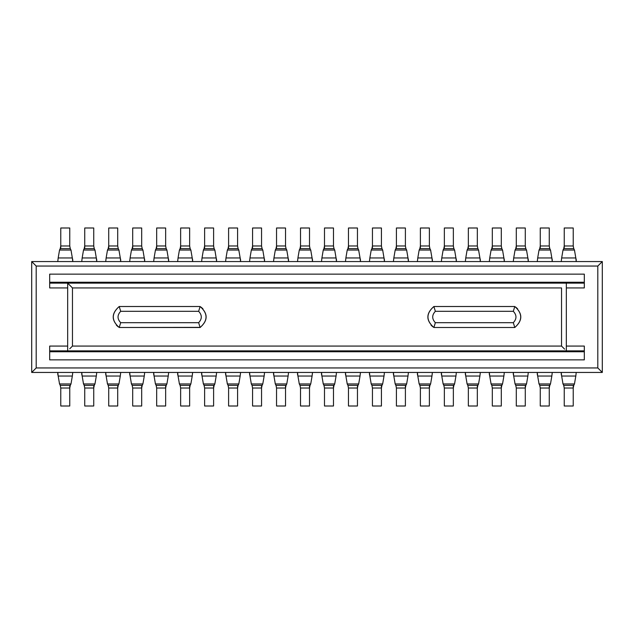 <?xml version="1.0" encoding="UTF-8"?>
<svg xmlns="http://www.w3.org/2000/svg" width="634" height="634" viewBox="0 0 634 634"><rect width="100%" height="100%" fill="white"/><g stroke="black" fill="none" stroke-linecap="round" stroke-linejoin="round"><path stroke-width="0.95" d="M31.7 261.557L31.7 372.443L36.193 367.95L36.193 266.05L31.7 261.557L36.193 266.05L36.193 367.95L31.7 372.443L31.7 261.557L602.3 261.557L31.7 261.557M49.682 346.069L49.682 359.858L49.682 351.759L584.318 351.759L584.318 359.858L49.682 359.858L49.682 346.069L67.664 346.069L49.682 346.069M67.664 283.136L67.664 350.864L67.664 283.136L72.458 287.931L72.458 346.069L72.458 287.931L561.542 287.931L561.542 346.069L561.542 287.931L72.458 287.931L68.361 283.826M49.682 287.931L67.664 287.931L49.682 287.931L49.682 274.142L49.682 287.931M49.682 282.241L584.318 282.241L49.682 282.241L49.682 274.142L584.318 274.142L49.682 274.142M602.3 372.443L597.807 367.95L36.193 367.95L597.807 367.95L597.807 266.05L36.193 266.05L597.807 266.05L602.3 261.557L597.807 266.05L597.807 367.95L602.3 372.443L602.3 261.557L602.3 372.443L31.7 372.443L602.3 372.443M584.318 274.142L584.318 287.931L566.336 287.931L566.336 346.069L584.318 346.069L584.318 359.858L584.318 346.069L566.336 346.069L566.336 287.931L584.318 287.931L584.318 274.142L584.31 283.136L49.682 283.136L584.318 283.136M566.336 350.864L566.336 346.069L566.336 350.864M566.336 287.931L566.336 283.136L566.336 287.931M49.682 359.858L584.318 359.858L584.318 351.759L49.682 351.759M72.458 346.069L561.542 346.069L72.458 346.069L69.74 348.779M119.208 306.507C111.322 313.505 111.322 320.495 119.208 327.493L119.208 327.493C111.219 320.495 111.219 313.505 119.208 306.507L200.122 306.507C208.118 313.505 208.118 320.495 200.122 327.493L119.208 327.493L120.698 322.69L198.64 322.69C202.183 318.894 202.183 315.106 198.64 311.31L120.698 311.31C117.147 315.106 117.147 318.894 120.698 322.69C117.147 318.894 117.147 315.106 120.698 311.31L198.64 311.31L200.122 306.507L119.208 306.507L120.698 311.31M118.162 326.795L116.379 325.187M113.32 318.617L113.217 317M201.168 307.205L202.951 308.813M206.01 315.383L206.113 317M513.302 322.69C516.853 318.894 516.853 315.106 513.302 311.31L514.792 306.507C522.678 313.505 522.678 320.495 514.792 327.493L513.302 322.69L435.36 322.69L433.878 327.493L435.36 322.69C431.817 318.894 431.817 315.106 435.36 311.31L513.302 311.31L435.36 311.31C431.817 315.106 431.817 318.894 435.36 322.69L513.302 322.69C516.853 318.894 516.853 315.106 513.302 311.31L514.792 306.507L433.878 306.507C425.993 313.505 425.993 320.495 433.878 327.493L514.792 327.493L433.878 327.493C425.882 320.495 425.882 313.505 433.878 306.507L514.792 306.507C522.781 313.505 522.781 320.495 514.792 327.493L514.99 327.366M432.848 326.811L431.049 325.187M427.99 318.617L427.887 317M515.838 307.205L517.621 308.813M520.68 315.383L520.783 317M198.64 322.69L200.122 327.493C208.007 320.495 208.007 313.505 200.122 306.507L198.64 311.31C202.183 315.106 202.183 318.894 198.64 322.69L120.698 322.69L119.208 327.493L200.32 327.366M433.878 306.507L435.36 311.31M564.64 349.152L561.542 346.069M584.318 350.864L49.682 350.864L584.31 350.864L584.31 351.759M576.227 259.75L576.227 261.557L575.815 257.959L561.653 257.959L561.241 261.557L561.653 257.959L575.815 257.959L576.227 259.75M552.254 259.75L552.254 261.557L551.842 257.959L537.68 257.959L537.267 261.557L537.68 257.959L551.842 257.959L552.254 259.75M528.28 259.75L528.28 261.557L527.868 257.959L513.706 257.959L513.294 261.557L513.706 257.959L527.868 257.959L528.28 259.75M504.299 259.75L504.299 261.557L503.887 257.959L489.733 257.959L489.321 261.557L489.733 257.959L503.887 257.959L504.299 259.75M480.326 259.75L480.326 261.557L479.914 257.959L465.76 257.959L465.34 261.557L465.76 257.959L479.914 257.959L480.326 259.75M456.353 259.75L456.353 261.557L455.941 257.959L441.779 257.959L441.367 261.557L441.779 257.959L455.941 257.959L456.353 259.75M432.38 259.75L432.38 261.557L431.968 257.959L417.806 257.959L417.394 261.557L417.806 257.959L431.968 257.959L432.38 259.75M408.407 259.75L408.407 261.557L407.987 257.959L393.833 257.959L393.421 261.557L393.833 257.959L407.987 257.959L408.407 259.75M384.426 259.75L384.426 261.557L384.014 257.959L369.86 257.959L369.448 261.557L369.86 257.959L384.014 257.959L384.426 259.75M360.453 259.75L360.453 261.557L360.041 257.959L345.887 257.959L345.467 261.557L345.887 257.959L360.041 257.959L360.453 259.75M336.48 259.75L336.48 261.557L336.068 257.959L321.906 257.959L321.493 261.557L321.906 257.959L336.068 257.959L336.48 259.75M312.507 259.75L312.507 261.557L312.094 257.959L297.932 257.959L297.52 261.557L297.932 257.959L312.094 257.959L312.507 259.75M288.533 259.75L288.533 261.557L288.113 257.959L273.959 257.959L273.547 261.557L273.959 257.959L288.113 257.959L288.533 259.75M264.552 259.75L264.552 261.557L264.14 257.959L249.986 257.959L249.574 261.557L249.986 257.959L264.14 257.959L264.552 259.75M240.579 259.75L240.579 261.557L240.167 257.959L226.013 257.959L225.593 261.557L226.013 257.959L240.167 257.959L240.579 259.75M216.606 259.75L216.606 261.557L216.194 257.959L202.032 257.959L201.62 261.557L202.032 257.959L216.194 257.959L216.606 259.75M192.633 259.75L192.633 261.557L192.221 257.959L178.059 257.959L177.647 261.557L178.059 257.959L192.221 257.959L192.633 259.75M168.66 259.75L168.66 261.557L168.24 257.959L154.086 257.959L153.674 261.557L154.086 257.959L168.24 257.959L168.66 259.75M144.679 259.75L144.679 261.557L144.267 257.959L130.113 257.959L129.701 261.557L130.113 257.959L144.267 257.959L144.679 259.75M120.706 259.75L120.706 261.557L120.294 257.959L106.132 257.959L105.719 261.557L106.132 257.959L120.294 257.959L120.706 259.75M96.733 259.75L96.733 261.557L96.32 257.959L82.158 257.959L81.746 261.557L82.158 257.959L96.32 257.959L96.733 259.75M72.759 259.75L72.759 261.557L72.347 257.959L58.185 257.959L57.773 261.557L58.185 257.959L72.347 257.959L72.759 259.75M57.773 374.25L57.773 372.443L58.185 376.041L72.347 376.041L72.759 372.443L72.347 376.041L58.185 376.041L57.773 374.25M81.746 374.25L81.746 372.443L82.158 376.041L96.32 376.041L96.733 372.443L96.32 376.041L82.158 376.041L81.746 374.25M105.719 374.25L105.719 372.443L106.132 376.041L120.294 376.041L120.706 372.443L120.294 376.041L106.132 376.041L105.719 374.25M129.701 374.25L129.701 372.443L130.113 376.041L144.267 376.041L144.679 372.443L144.267 376.041L130.113 376.041L129.701 374.25M153.674 374.25L153.674 372.443L154.086 376.041L168.24 376.041L168.66 372.443L168.24 376.041L154.086 376.041L153.674 374.25M177.647 374.25L177.647 372.443L178.059 376.041L192.221 376.041L192.633 372.443L192.221 376.041L178.059 376.041L177.647 374.25M201.62 374.25L201.62 372.443L202.032 376.041L216.194 376.041L216.606 372.443L216.194 376.041L202.032 376.041L201.62 374.25M225.593 374.25L225.593 372.443L226.013 376.041L240.167 376.041L240.579 372.443L240.167 376.041L226.013 376.041L225.593 374.25M249.574 374.25L249.574 372.443L249.986 376.041L264.14 376.041L264.552 372.443L264.14 376.041L249.986 376.041L249.574 374.25M273.547 374.25L273.547 372.443L273.959 376.041L288.113 376.041L288.533 372.443L288.113 376.041L273.959 376.041L273.547 374.25M297.52 374.25L297.52 372.443L297.932 376.041L312.094 376.041L312.507 372.443L312.094 376.041L297.932 376.041L297.52 374.25M321.493 374.25L321.493 372.443L321.906 376.041L336.068 376.041L336.48 372.443L336.068 376.041L321.906 376.041L321.493 374.25M345.467 374.25L345.467 372.443L345.887 376.041L360.041 376.041L360.453 372.443L360.041 376.041L345.887 376.041L345.467 374.25M369.448 374.25L369.448 372.443L369.86 376.041L384.014 376.041L384.426 372.443L384.014 376.041L369.86 376.041L369.448 374.25M393.421 374.25L393.421 372.443L393.833 376.041L407.987 376.041L408.407 372.443L407.987 376.041L393.833 376.041L393.421 374.25M417.394 374.25L417.394 372.443L417.806 376.041L431.968 376.041L432.38 372.443L431.968 376.041L417.806 376.041L417.394 374.25M441.367 374.25L441.367 372.443L441.779 376.041L455.941 376.041L456.353 372.443L455.941 376.041L441.779 376.041L441.367 374.25M465.34 374.25L465.34 372.443L465.76 376.041L479.914 376.041L480.326 372.443L479.914 376.041L465.76 376.041L465.34 374.25M489.321 374.25L489.321 372.443L489.733 376.041L503.887 376.041L504.299 372.443L503.887 376.041L489.733 376.041L489.321 374.25M513.294 374.25L513.294 372.443L513.706 376.041L527.868 376.041L528.28 372.443L527.868 376.041L513.706 376.041L513.294 374.25M537.267 374.25L537.267 372.443L537.68 376.041L551.842 376.041L552.254 372.443L551.842 376.041L537.68 376.041L537.267 374.25M561.241 374.25L561.241 372.443L561.653 376.041L575.815 376.041L576.227 372.443L575.815 376.041L561.653 376.041L561.241 374.25M575.807 257.879L574.452 250.026L563.016 250.026L561.669 257.887M551.826 257.879L550.478 250.026L539.043 250.026L537.695 257.887M527.853 257.879L526.505 250.026L515.07 250.026L513.714 257.887M503.879 257.879L502.532 250.026L491.096 250.026L489.741 257.887M479.906 257.879L478.551 250.026L467.115 250.026L465.768 257.887M455.925 257.879L454.578 250.026L443.142 250.026L441.795 257.887M431.952 257.879L430.605 250.026L419.169 250.026L417.822 257.887M407.979 257.879L406.632 250.026L395.196 250.026L393.841 257.887M384.006 257.879L382.659 250.026L371.223 250.026L369.868 257.887M360.033 257.879L358.678 250.026L347.242 250.026L345.895 257.887M336.052 257.879L334.704 250.026L323.269 250.026L321.921 257.887M312.079 257.879L310.731 250.026L299.296 250.026L297.94 257.887M288.105 257.879L286.758 250.026L275.322 250.026L273.967 257.887M264.132 257.879L262.777 250.026L251.341 250.026L249.994 257.887M240.159 257.879L238.804 250.026L227.368 250.026L226.021 257.887M216.178 257.879L214.831 250.026L203.395 250.026L202.048 257.887M192.205 257.879L190.858 250.026L179.422 250.026L178.067 257.887M168.232 257.879L166.885 250.026L155.449 250.026L154.094 257.887M144.259 257.879L142.904 250.026L131.468 250.026L130.121 257.887M120.286 257.879L118.93 250.026L107.495 250.026L106.147 257.887M96.305 257.879L94.957 250.026L83.522 250.026L82.174 257.887M72.331 257.879L70.984 250.026L59.548 250.026L58.193 257.887M58.193 376.12L59.548 383.974L70.984 383.974L72.331 376.113M82.174 376.12L83.522 383.974L94.957 383.974L96.305 376.113M106.147 376.12L107.495 383.974L118.93 383.974L120.286 376.113M130.121 376.12L131.468 383.974L142.904 383.974L144.259 376.113M154.094 376.12L155.449 383.974L166.885 383.974L168.232 376.113M178.075 376.12L179.422 383.974L190.858 383.974L192.205 376.113M202.048 376.12L203.395 383.974L214.831 383.974L216.178 376.113M226.021 376.12L227.368 383.974L238.804 383.974L240.159 376.113M249.994 376.12L251.341 383.974L262.777 383.974L264.132 376.113M273.967 376.12L275.322 383.974L286.758 383.974L288.105 376.113M297.948 376.12L299.296 383.974L310.731 383.974L312.079 376.113M321.921 376.12L323.269 383.974L334.704 383.974L336.06 376.113M345.895 376.12L347.242 383.974L358.678 383.974L360.033 376.113M369.868 376.12L371.223 383.974L382.659 383.974L384.006 376.113M393.841 376.12L395.196 383.974L406.632 383.974L407.979 376.113M417.822 376.12L419.169 383.974L430.605 383.974L431.952 376.113M441.795 376.12L443.142 383.974L454.578 383.974L455.933 376.113M465.768 376.12L467.115 383.974L478.551 383.974L479.906 376.113M489.741 376.12L491.096 383.974L502.532 383.974L503.879 376.113M513.714 376.12L515.07 383.974L526.505 383.974L527.853 376.113M537.695 376.12L539.043 383.974L550.478 383.974L551.826 376.113M561.669 376.12L563.016 383.974L574.452 383.974L575.807 376.113M563.016 250.026L564.236 247.807L564.236 227.994L573.231 227.994L573.231 245.976L573.231 227.994L564.236 227.994L564.236 245.976L573.231 245.976L573.762 248.615L573.231 245.976L564.236 245.976L563.713 248.615L573.762 248.615L574.452 250.026L573.762 248.615L563.713 248.615L563.016 250.026L574.452 250.026L574.642 250.755M575.815 257.959L561.653 257.959M539.043 250.026L540.263 247.807L540.263 227.994L549.258 227.994L549.258 245.976L549.258 227.994L540.263 227.994L540.263 245.976L549.258 245.976L549.789 248.615L549.258 245.976L540.263 245.976L539.732 248.615L549.789 248.615L550.478 250.026L549.789 248.615L539.732 248.615L539.043 250.026L550.478 250.026L550.669 250.755M551.842 257.959L537.68 257.959M515.07 250.026L516.29 247.807L516.29 227.994L525.285 227.994L525.285 245.976L525.285 227.994L516.29 227.994L516.29 245.976L525.285 245.976L525.808 248.615L525.285 245.976L516.29 245.976L515.759 248.615L525.808 248.615L526.505 250.026L525.808 248.615L515.759 248.615L515.07 250.026L526.505 250.026L526.696 250.755M527.868 257.959L513.706 257.959M491.096 250.026L492.317 247.807L492.317 227.994L501.304 227.994L501.304 245.976L501.304 227.994L492.317 227.994L492.317 245.976L501.304 245.976L501.835 248.615L501.304 245.976L492.317 245.976L491.786 248.615L501.835 248.615L502.532 250.026L501.835 248.615L491.786 248.615L491.096 250.026L502.532 250.026L502.722 250.755M503.887 257.959L489.733 257.959M467.115 250.026L468.344 247.807L468.344 227.994L477.331 227.994L477.331 245.976L477.331 227.994L468.344 227.994L468.344 245.976L477.331 245.976L477.862 248.615L477.331 245.976L468.344 245.976L467.813 248.615L477.862 248.615L478.551 250.026L477.862 248.615L467.813 248.615L467.115 250.026L478.551 250.026L478.741 250.755M479.914 257.959L465.76 257.959M443.142 250.026L444.363 247.807L444.363 227.994L453.358 227.994L453.358 245.976L453.358 227.994L444.363 227.994L444.363 245.976L453.358 245.976L453.889 248.615L453.358 245.976L444.363 245.976L443.832 248.615L453.889 248.615L454.578 250.026L453.889 248.615L443.832 248.615L443.142 250.026L454.578 250.026L454.768 250.755M455.941 257.959L441.779 257.959M419.169 250.026L420.39 247.807L420.39 227.994L429.384 227.994L429.384 245.976L429.384 227.994L420.39 227.994L420.39 245.976L429.384 245.976L429.915 248.615L429.384 245.976L420.39 245.976L419.859 248.615L429.915 248.615L430.605 250.026L429.915 248.615L419.859 248.615L419.169 250.026L430.605 250.026L430.795 250.755M431.968 257.959L417.806 257.959M395.196 250.026L396.416 247.807L396.416 227.994L405.403 227.994L405.403 245.976L405.403 227.994L396.416 227.994L396.416 245.976L405.403 245.976L405.934 248.615L405.403 245.976L396.416 245.976L395.885 248.615L405.934 248.615L406.632 250.026L405.934 248.615L395.885 248.615L395.196 250.026L406.632 250.026L406.822 250.755M407.987 257.959L393.833 257.959M371.223 250.026L372.443 247.807L372.443 227.994L381.43 227.994L381.43 245.976L381.43 227.994L372.443 227.994L372.443 245.976L381.43 245.976L381.961 248.615L381.43 245.976L372.443 245.976L371.912 248.615L381.961 248.615L382.659 250.026L381.961 248.615L371.912 248.615L371.223 250.026L382.659 250.026L382.841 250.755M384.014 257.959L369.86 257.959M347.242 250.026L348.47 247.807L348.47 227.994L357.457 227.994L357.457 245.976L357.457 227.994L348.47 227.994L348.47 245.976L357.457 245.976L357.988 248.615L357.457 245.976L348.47 245.976L347.939 248.615L357.988 248.615L358.678 250.026L357.988 248.615L347.939 248.615L347.242 250.026L358.678 250.026L358.868 250.755M360.041 257.959L345.887 257.959M323.269 250.026L324.489 247.807L324.489 227.994L333.484 227.994L333.484 245.976L333.484 227.994L324.489 227.994L324.489 245.976L333.484 245.976L334.015 248.615L333.484 245.976L324.489 245.976L323.958 248.615L334.015 248.615L334.704 250.026L334.015 248.615L323.958 248.615L323.269 250.026L334.704 250.026L334.895 250.755M336.068 257.959L321.906 257.959M299.296 250.026L300.516 247.807L300.516 227.994L309.511 227.994L309.511 245.976L309.511 227.994L300.516 227.994L300.516 245.976L309.511 245.976L310.042 248.615L309.511 245.976L300.516 245.976L299.985 248.615L310.042 248.615L310.731 250.026L310.042 248.615L299.985 248.615L299.296 250.026L310.731 250.026L310.922 250.755M312.094 257.959L297.932 257.959M275.322 250.026L276.543 247.807L276.543 227.994L285.53 227.994L285.53 245.976L285.53 227.994L276.543 227.994L276.543 245.976L285.53 245.976L286.061 248.615L285.53 245.976L276.543 245.976L276.012 248.615L286.061 248.615L286.758 250.026L286.061 248.615L276.012 248.615L275.322 250.026L286.758 250.026L286.948 250.755M288.113 257.959L273.959 257.959M251.341 250.026L252.57 247.807L252.57 227.994L261.557 227.994L261.557 245.976L261.557 227.994L252.57 227.994L252.57 245.976L261.557 245.976L262.088 248.615L261.557 245.976L252.57 245.976L252.039 248.615L262.088 248.615L262.777 250.026L262.088 248.615L252.039 248.615L251.341 250.026L262.777 250.026L262.967 250.755M264.14 257.959L249.986 257.959M227.368 250.026L228.597 247.807L228.597 227.994L237.584 227.994L237.584 245.976L237.584 227.994L228.597 227.994L228.597 245.976L237.584 245.976L238.115 248.615L237.584 245.976L228.597 245.976L228.066 248.615L238.115 248.615L238.804 250.026L238.115 248.615L228.066 248.615L227.368 250.026L238.804 250.026L238.994 250.755M240.167 257.959L226.013 257.959M203.395 250.026L204.616 247.807L204.616 227.994L213.61 227.994L213.61 245.976L213.61 227.994L204.616 227.994L204.616 245.976L213.61 245.976L214.141 248.615L213.61 245.976L204.616 245.976L204.085 248.615L214.141 248.615L214.831 250.026L214.141 248.615L204.085 248.615L203.395 250.026L214.831 250.026L215.021 250.755M216.194 257.959L202.032 257.959M179.422 250.026L180.642 247.807L180.642 227.994L189.637 227.994L189.637 245.976L189.637 227.994L180.642 227.994L180.642 245.976L189.637 245.976L190.168 248.615L189.637 245.976L180.642 245.976L180.111 248.615L190.168 248.615L190.858 250.026L190.168 248.615L180.111 248.615L179.422 250.026L190.858 250.026L191.048 250.755M192.221 257.959L178.059 257.959M155.449 250.026L156.669 247.807L156.669 227.994L165.656 227.994L165.656 245.976L165.656 227.994L156.669 227.994L156.669 245.976L165.656 245.976L166.187 248.615L165.656 245.976L156.669 245.976L156.138 248.615L166.187 248.615L166.885 250.026L166.187 248.615L156.138 248.615L155.449 250.026L166.885 250.026L167.075 250.755M168.24 257.959L154.086 257.959M131.468 250.026L132.696 247.807L132.696 227.994L141.683 227.994L141.683 245.976L141.683 227.994L132.696 227.994L132.696 245.976L141.683 245.976L142.214 248.615L141.683 245.976L132.696 245.976L132.165 248.615L142.214 248.615L142.904 250.026L142.214 248.615L132.165 248.615L131.468 250.026L142.904 250.026L143.094 250.755M144.267 257.959L130.113 257.959M107.495 250.026L108.715 247.807L108.715 227.994L117.71 227.994L117.71 245.976L117.71 227.994L108.715 227.994L108.715 245.976L117.71 245.976L118.241 248.615L117.71 245.976L108.715 245.976L108.192 248.615L118.241 248.615L118.93 250.026L118.241 248.615L108.192 248.615L107.495 250.026L118.93 250.026L119.121 250.755M120.294 257.959L106.132 257.959M83.522 250.026L84.742 247.807L84.742 227.994L93.737 227.994L93.737 245.976L93.737 227.994L84.742 227.994L84.742 245.976L93.737 245.976L94.268 248.615L93.737 245.976L84.742 245.976L84.211 248.615L94.268 248.615L94.957 250.026L94.268 248.615L84.211 248.615L83.522 250.026L94.957 250.026L95.148 250.755M96.32 257.959L82.158 257.959M59.548 250.026L60.769 247.807L60.769 227.994L69.764 227.994L69.764 245.976L69.764 227.994L60.769 227.994L60.769 245.976L69.764 245.976L70.287 248.615L69.764 245.976L60.769 245.976L60.238 248.615L70.287 248.615L70.984 250.026L70.287 248.615L60.238 248.615L59.548 250.026L70.984 250.026L71.174 250.755M72.347 257.959L58.185 257.959M561.653 376.041L575.815 376.041M58.185 376.041L72.347 376.041M82.158 376.041L96.32 376.041M106.132 376.041L120.294 376.041M130.113 376.041L144.267 376.041M154.086 376.041L168.24 376.041M178.059 376.041L192.221 376.041M202.032 376.041L216.194 376.041M226.013 376.041L240.167 376.041M249.986 376.041L264.14 376.041M273.959 376.041L288.113 376.041M297.932 376.041L312.094 376.041M321.906 376.041L336.068 376.041M345.887 376.041L360.041 376.041M369.86 376.041L384.014 376.041M393.833 376.041L407.987 376.041M417.806 376.041L431.968 376.041M441.779 376.041L455.941 376.041M465.76 376.041L479.914 376.041M489.733 376.041L503.887 376.041M513.706 376.041L527.868 376.041M537.68 376.041L551.842 376.041M70.984 383.974L69.764 386.193L69.764 406.006L60.769 406.006L60.769 388.024L60.769 406.006L69.764 406.006L69.764 388.024L60.769 388.024L60.238 385.385L60.769 388.024L69.764 388.024L70.287 385.385L60.238 385.385L59.548 383.974L60.238 385.385L70.287 385.385L70.984 383.974L59.548 383.974L59.358 383.245M94.957 383.974L93.737 386.193L93.737 406.006L84.742 406.006L84.742 388.024L84.742 406.006L93.737 406.006L93.737 388.024L84.742 388.024L84.211 385.385L84.742 388.024L93.737 388.024L94.268 385.385L84.211 385.385L83.522 383.974L84.211 385.385L94.268 385.385L94.957 383.974L83.522 383.974L83.331 383.245M118.93 383.974L117.71 386.193L117.71 406.006L108.715 406.006L108.715 388.024L108.715 406.006L117.71 406.006L117.71 388.024L108.715 388.024L108.192 385.385L108.715 388.024L117.71 388.024L118.241 385.385L108.192 385.385L107.495 383.974L108.192 385.385L118.241 385.385L118.93 383.974L107.495 383.974L107.305 383.245M142.904 383.974L141.683 386.193L141.683 406.006L132.696 406.006L132.696 388.024L132.696 406.006L141.683 406.006L141.683 388.024L132.696 388.024L132.165 385.385L132.696 388.024L141.683 388.024L142.214 385.385L132.165 385.385L131.468 383.974L132.165 385.385L142.214 385.385L142.904 383.974L131.468 383.974L131.278 383.245M166.885 383.974L165.656 386.193L165.656 406.006L156.669 406.006L156.669 388.024L156.669 406.006L165.656 406.006L165.656 388.024L156.669 388.024L156.138 385.385L156.669 388.024L165.656 388.024L166.187 385.385L156.138 385.385L155.449 383.974L156.138 385.385L166.187 385.385L166.885 383.974L155.449 383.974L155.259 383.245M190.858 383.974L189.637 386.193L189.637 406.006L180.642 406.006L180.642 388.024L180.642 406.006L189.637 406.006L189.637 388.024L180.642 388.024L180.111 385.385L180.642 388.024L189.637 388.024L190.168 385.385L180.111 385.385L179.422 383.974L180.111 385.385L190.168 385.385L190.858 383.974L179.422 383.974L179.232 383.245M214.831 383.974L213.61 386.193L213.61 406.006L204.616 406.006L204.616 388.024L204.616 406.006L213.61 406.006L213.61 388.024L204.616 388.024L204.085 385.385L204.616 388.024L213.61 388.024L214.141 385.385L204.085 385.385L203.395 383.974L204.085 385.385L214.141 385.385L214.831 383.974L203.395 383.974L203.205 383.245M238.804 383.974L237.584 386.193L237.584 406.006L228.597 406.006L228.597 388.024L228.597 406.006L237.584 406.006L237.584 388.024L228.597 388.024L228.066 385.385L228.597 388.024L237.584 388.024L238.115 385.385L228.066 385.385L227.368 383.974L228.066 385.385L238.115 385.385L238.804 383.974L227.368 383.974L227.178 383.245M262.777 383.974L261.557 386.193L261.557 406.006L252.57 406.006L252.57 388.024L252.57 406.006L261.557 406.006L261.557 388.024L252.57 388.024L252.039 385.385L252.57 388.024L261.557 388.024L262.088 385.385L252.039 385.385L251.341 383.974L252.039 385.385L262.088 385.385L262.777 383.974L251.341 383.974L251.159 383.245M286.758 383.974L285.53 386.193L285.53 406.006L276.543 406.006L276.543 388.024L276.543 406.006L285.53 406.006L285.53 388.024L276.543 388.024L276.012 385.385L276.543 388.024L285.53 388.024L286.061 385.385L276.012 385.385L275.322 383.974L276.012 385.385L286.061 385.385L286.758 383.974L275.322 383.974L275.132 383.245M310.731 383.974L309.511 386.193L309.511 406.006L300.516 406.006L300.516 388.024L300.516 406.006L309.511 406.006L309.511 388.024L300.516 388.024L299.985 385.385L300.516 388.024L309.511 388.024L310.042 385.385L299.985 385.385L299.296 383.974L299.985 385.385L310.042 385.385L310.731 383.974L299.296 383.974L299.105 383.245M334.704 383.974L333.484 386.193L333.484 406.006L324.489 406.006L324.489 388.024L324.489 406.006L333.484 406.006L333.484 388.024L324.489 388.024L323.958 385.385L324.489 388.024L333.484 388.024L334.015 385.385L323.958 385.385L323.269 383.974L323.958 385.385L334.015 385.385L334.704 383.974L323.269 383.974L323.078 383.245M358.678 383.974L357.457 386.193L357.457 406.006L348.47 406.006L348.47 388.024L348.47 406.006L357.457 406.006L357.457 388.024L348.47 388.024L347.939 385.385L348.47 388.024L357.457 388.024L357.988 385.385L347.939 385.385L347.242 383.974L347.939 385.385L357.988 385.385L358.678 383.974L347.242 383.974L347.052 383.245M382.659 383.974L381.43 386.193L381.43 406.006L372.443 406.006L372.443 388.024L372.443 406.006L381.43 406.006L381.43 388.024L372.443 388.024L371.912 385.385L372.443 388.024L381.43 388.024L381.961 385.385L371.912 385.385L371.223 383.974L371.912 385.385L381.961 385.385L382.659 383.974L371.223 383.974L371.033 383.245M406.632 383.974L405.403 386.193L405.403 406.006L396.416 406.006L396.416 388.024L396.416 406.006L405.403 406.006L405.403 388.024L396.416 388.024L395.885 385.385L396.416 388.024L405.403 388.024L405.934 385.385L395.885 385.385L395.196 383.974L395.885 385.385L405.934 385.385L406.632 383.974L395.196 383.974L395.006 383.245M430.605 383.974L429.384 386.193L429.384 406.006L420.39 406.006L420.39 388.024L420.39 406.006L429.384 406.006L429.384 388.024L420.39 388.024L419.859 385.385L420.39 388.024L429.384 388.024L429.915 385.385L419.859 385.385L419.169 383.974L419.859 385.385L429.915 385.385L430.605 383.974L419.169 383.974L418.979 383.245M454.578 383.974L453.358 386.193L453.358 406.006L444.363 406.006L444.363 388.024L444.363 406.006L453.358 406.006L453.358 388.024L444.363 388.024L443.832 385.385L444.363 388.024L453.358 388.024L453.889 385.385L443.832 385.385L443.142 383.974L443.832 385.385L453.889 385.385L454.578 383.974L443.142 383.974L442.952 383.245M478.551 383.974L477.331 386.193L477.331 406.006L468.344 406.006L468.344 388.024L468.344 406.006L477.331 406.006L477.331 388.024L468.344 388.024L467.813 385.385L468.344 388.024L477.331 388.024L477.862 385.385L467.813 385.385L467.115 383.974L467.813 385.385L477.862 385.385L478.551 383.974L467.115 383.974L466.925 383.245M502.532 383.974L501.304 386.193L501.304 406.006L492.317 406.006L492.317 388.024L492.317 406.006L501.304 406.006L501.304 388.024L492.317 388.024L491.786 385.385L492.317 388.024L501.304 388.024L501.835 385.385L491.786 385.385L491.096 383.974L491.786 385.385L501.835 385.385L502.532 383.974L491.096 383.974L490.906 383.245M526.505 383.974L525.285 386.193L525.285 406.006L516.29 406.006L516.29 388.024L516.29 406.006L525.285 406.006L525.285 388.024L516.29 388.024L515.759 385.385L516.29 388.024L525.285 388.024L525.808 385.385L515.759 385.385L515.07 383.974L515.759 385.385L525.808 385.385L526.505 383.974L515.07 383.974L514.879 383.245M550.478 383.974L549.258 386.193L549.258 406.006L540.263 406.006L540.263 388.024L540.263 406.006L549.258 406.006L549.258 388.024L540.263 388.024L539.732 385.385L540.263 388.024L549.258 388.024L549.789 385.385L539.732 385.385L539.043 383.974L539.732 385.385L549.789 385.385L550.478 383.974L539.043 383.974L538.852 383.245M574.452 383.974L573.231 386.193L573.231 406.006L564.236 406.006L564.236 388.024L564.236 406.006L573.231 406.006L573.231 388.024L564.236 388.024L563.713 385.385L564.236 388.024L573.231 388.024L573.762 385.385L563.713 385.385L563.016 383.974L563.713 385.385L573.762 385.385L574.452 383.974L563.016 383.974L562.826 383.245"/></g></svg>
